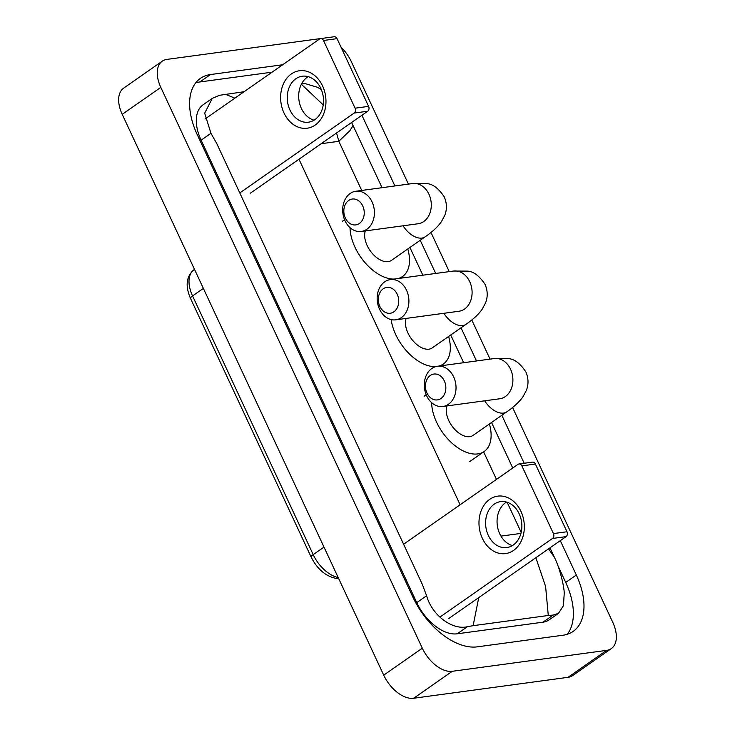 <?xml version="1.0" encoding="UTF-8"?>
<svg xmlns="http://www.w3.org/2000/svg" width="735" height="735" viewBox="0 0 735 735"><rect width="100%" height="100%" fill="white"/><g stroke="black" fill="none" stroke-linecap="round" stroke-linejoin="round"><path stroke-width="1.1" d="M512.589 407.484L612.788 622.361A28.987 16.914 -124.9 0 1 611.336 648.582A28.987 16.914 -124.9 0 1 606.651 650.365L452.282 671.294A28.987 16.914 -124.9 0 1 422.313 648.187L160.809 87.391A28.987 16.914 -124.9 0 1 162.27 61.18A28.987 16.914 -124.9 0 1 166.955 59.397L321.314 38.468A28.987 16.914 -124.9 0 1 322.095 38.385M341.031 47.196A28.987 16.914 -124.9 0 1 351.284 61.565L408.43 184.108M611.336 648.582L572.73 675.538A28.987 16.914 -124.9 0 1 568.045 677.321L413.686 698.25A28.987 16.914 -124.9 0 1 383.716 675.153L122.212 114.348A28.987 16.914 -124.9 0 1 123.664 88.136L162.27 61.18M430.986 232.471L449.232 271.619M471.787 319.982L490.043 359.121M282.699 64.754L210.486 74.547A62.328 36.373 55.1 0 0 200.416 78.369A62.328 36.373 55.1 0 0 197.283 134.735L412.923 597.169A62.328 36.373 55.1 0 0 477.355 646.837L563.111 635.215A62.328 36.373 55.1 0 0 573.19 631.383A62.328 36.373 55.1 0 0 576.313 575.018L560.29 540.648M524.202 463.261L501.84 415.293M476.5 360.958L461.029 327.792M435.699 273.457L420.227 240.281M394.888 185.946L361.932 115.266M567.31 634.268A62.328 36.373 55.1 0 0 565.702 582.432L558.03 565.978M272.088 72.168L199.874 81.962A62.328 36.373 55.1 0 0 195.675 82.899M478.742 597.601L473.129 625.678L467.387 626.707C452.797 630.345 432.281 615.921 426.594 595.754L422.46 584.683L216.641 143.307L210.954 133.32L204.679 113.162L212.286 98.371L203.08 104.802A39.139 22.84 55.1 0 0 201.114 140.192L416.754 602.626A39.139 22.84 55.1 0 0 457.207 633.809L542.963 622.187A39.139 22.84 55.1 0 0 549.293 619.78L558.499 613.348L553.143 615.076L548.282 615.489L545.6 586.447L535.852 557.727M212.286 98.371L219.581 95.284L244.094 91.719M301.534 83.937L305.347 83.661L317.575 87.318L321.287 89.486M548.567 548.843L554.447 557.415C559.537 567.218 564.067 585.731 564.241 593.108L563.451 605.658L558.499 613.348M473.129 625.678L548.282 615.489M382.044 187.691L353.039 125.501L349.897 130.701L338.817 141.313L336.566 132.98M225.323 94.264L234.888 98.15M323.225 104.884L302.232 85.058M520.959 511.395A28.987 22.546 82.3 0 1 513.563 550.423A28.987 22.546 82.3 0 1 482.353 538.351A28.987 22.546 82.3 0 1 489.74 499.322A28.987 22.546 82.3 0 1 520.959 511.395M488.297 535.374A23.189 18.044 -97.7 0 0 506.856 547.575A23.189 18.044 -97.7 0 0 519.176 513.811A23.189 18.044 -97.7 0 0 500.618 501.61A23.189 18.044 -97.7 0 0 488.297 535.374M512.414 545.581A23.189 18.044 82.3 0 1 499.754 533.821A23.189 18.044 82.3 0 1 506.516 502.042M439.907 617.106L552.509 538.461A3.62 2.821 -97.7 0 0 553.437 533.582L566.979 531.754A3.62 2.821 82.3 0 1 566.051 536.633L448.8 618.521M521.868 465.88A3.62 2.821 -97.7 0 0 518.965 463.978L532.508 462.14A3.62 2.821 82.3 0 1 535.402 464.042L521.868 465.88L553.437 533.582M518.965 463.978A3.62 2.821 -97.7 0 0 517.964 464.373L403.598 544.24M535.402 464.042L566.979 531.754M397.212 294.266A13.046 10.143 -97.7 0 0 383.165 288.827A13.046 10.143 -97.7 0 0 379.839 306.394A13.046 10.143 -97.7 0 0 393.887 311.824A13.046 10.143 -97.7 0 0 397.212 294.266M379.526 309.15A20.295 15.784 82.3 0 1 390.313 279.603A20.295 15.784 82.3 0 1 406.547 290.279A20.295 15.784 82.3 0 1 395.761 319.826A20.295 15.784 82.3 0 1 379.526 309.15M406.161 318.411A20.295 11.843 55.1 0 0 411.425 338.835A20.295 11.843 55.1 0 0 428.918 349.171A20.295 11.843 55.1 0 0 432.198 347.921L465.981 324.337C473.349 319.22 478.742 314.185 482.178 309.233L485.495 303.05C487.911 296.968 487.774 290.757 485.082 284.417C479.284 275.717 473.331 271.279 467.23 271.114L453.504 271.04L390.313 279.603M448.616 336.465A39.865 23.263 -124.9 0 1 443.407 363.972A39.865 23.263 -124.9 0 1 438.712 366.085M436.103 366.508A39.865 23.263 -124.9 0 1 391.167 319.587M444.335 380.914A13.046 10.143 -97.7 0 0 430.287 375.484A13.046 10.143 -97.7 0 0 426.962 393.041A13.046 10.143 -97.7 0 0 441.009 398.471A13.046 10.143 -97.7 0 0 444.335 380.914M426.649 395.798A20.295 15.784 82.3 0 1 437.435 366.26A20.295 15.784 82.3 0 1 453.67 376.926A20.295 15.784 82.3 0 1 442.883 406.473A20.295 15.784 82.3 0 1 426.649 395.798M446.972 405.922A20.295 11.843 55.1 0 0 452.227 426.346A20.295 11.843 55.1 0 0 469.72 436.673A20.295 11.843 55.1 0 0 473 435.432L506.782 411.839C514.151 406.731 519.553 401.696 522.98 396.735L526.297 390.551C528.713 384.469 528.575 378.259 525.883 371.919C520.086 363.219 514.142 358.79 508.032 358.616L494.306 358.542L437.435 366.26M489.418 423.966A39.865 23.263 -124.9 0 1 484.209 451.474A39.865 23.263 -124.9 0 1 477.768 453.918A39.865 23.263 -124.9 0 1 447.459 438.593A39.865 23.263 -124.9 0 1 431.647 402.661M362.722 205.901A13.046 10.143 -97.7 0 0 348.675 200.471A13.046 10.143 -97.7 0 0 345.349 218.029A13.046 10.143 -97.7 0 0 359.397 223.468A13.046 10.143 -97.7 0 0 362.722 205.901M345.037 220.794A20.295 15.784 82.3 0 1 355.823 191.247A20.295 15.784 82.3 0 1 372.066 201.923A20.295 15.784 82.3 0 1 361.28 231.461A20.295 15.784 82.3 0 1 345.037 220.794M365.359 230.909A20.295 11.843 55.1 0 0 370.624 251.333A20.295 11.843 55.1 0 0 388.117 261.669A20.295 11.843 55.1 0 0 391.397 260.42L425.17 236.826C432.538 231.718 437.941 226.683 441.367 221.722L444.693 215.548C447.11 209.457 446.963 203.246 444.271 196.906C438.483 188.215 432.529 183.778 426.419 183.612L412.693 183.539L355.823 191.247M407.806 248.954A39.865 23.263 -124.9 0 1 402.596 276.461A39.865 23.263 -124.9 0 1 397.901 278.574M394.318 279.061A39.865 23.263 -124.9 0 1 350.035 227.648M322.591 86.004A28.987 22.546 82.3 0 1 315.205 125.033A28.987 22.546 82.3 0 1 283.986 112.96A28.987 22.546 82.3 0 1 291.382 73.932A28.987 22.546 82.3 0 1 322.591 86.004M289.939 109.984A23.189 18.044 -97.7 0 0 308.489 122.185A23.189 18.044 -97.7 0 0 320.818 88.42A23.189 18.044 -97.7 0 0 302.26 76.219A23.189 18.044 -97.7 0 0 289.939 109.984M314.056 120.191A23.189 18.044 82.3 0 1 301.387 108.431A23.189 18.044 82.3 0 1 308.149 76.651M239.785 192.947L354.151 113.071A3.62 2.821 -97.7 0 0 355.079 108.192L368.612 106.364A3.62 2.821 82.3 0 1 367.693 111.242L250.433 193.13M323.501 40.489A3.62 2.821 -97.7 0 0 320.607 38.587L334.14 36.75A3.62 2.821 82.3 0 1 337.043 38.652L323.501 40.489L355.079 108.192M320.607 38.587A3.62 2.821 -97.7 0 0 319.596 38.983L205.028 118.996M337.043 38.652L368.612 106.364M323.997 547.097L313.202 554.64A7.249 1.69 155 0 0 311.153 557.084L190.512 298.382A7.249 1.69 -25 0 1 192.57 295.939L313.202 554.64A28.987 16.914 55.1 0 0 338.192 577.517M190.512 298.382C185.091 285.887 186.267 276.332 194.022 269.717A28.987 16.914 55.1 0 0 192.57 295.939L203.365 288.396M338.605 578.408A7.249 5.255 95.8 0 1 336.97 578.583C326.018 576.607 317.41 569.441 311.153 557.084M500.958 536.109L520.94 533.408M321.213 143.702L338.817 141.313L361.721 190.448M402.017 276.847L402.532 277.949M442.819 364.358L443.334 365.451M483.621 451.86L496.465 479.385M507.113 502.225L521.188 532.416M298.98 159.229L460.11 504.77M160.809 87.391L122.212 114.348M422.313 648.187L383.716 675.153M452.282 671.294L413.686 698.25M606.651 650.365L568.045 677.321M565.702 582.432L576.313 575.018M199.874 81.962L210.486 74.547M457.207 633.809L467.387 626.707M416.754 602.626L426.594 595.754M201.114 140.192L210.954 133.32M542.963 622.187L553.143 615.076M566.051 536.633L552.509 538.461M443.866 313.303A20.295 11.843 55.1 0 0 462.701 325.577A20.295 11.843 55.1 0 0 465.981 324.337M460.064 311.052L458.952 311.254A20.295 15.784 -97.7 0 0 469.738 281.716A20.295 15.784 -97.7 0 0 453.504 271.04M484.668 400.805A20.295 11.843 55.1 0 0 503.503 413.088A20.295 11.843 55.1 0 0 506.782 411.839M500.866 398.563L499.754 398.765A20.295 15.784 -97.7 0 0 510.54 369.218A20.295 15.784 -97.7 0 0 494.306 358.542M403.056 225.801A20.295 11.843 55.1 0 0 421.89 238.076A20.295 11.843 55.1 0 0 425.17 236.826M419.262 223.55L418.151 223.752A20.295 15.784 -97.7 0 0 428.937 194.205A20.295 15.784 -97.7 0 0 412.693 183.539M367.693 111.242L354.151 113.071M338.771 578.767L336.97 578.583M194.022 269.717L194.499 269.387M554.447 557.415L549.982 547.851M512.754 468.011L491.531 422.487M463.647 362.704L450.73 334.985M422.846 275.193L409.919 247.484M353.039 125.501L351.569 122.497M443.407 363.972L440.779 365.8M458.952 311.254L395.761 319.826M484.209 451.474L469.729 461.58M426.19 394.75L424.086 396.22M499.754 398.765L442.883 406.473M402.596 276.461L399.969 278.299M344.577 219.737L342.473 221.207M418.151 223.752L361.28 231.461"/></g></svg>
